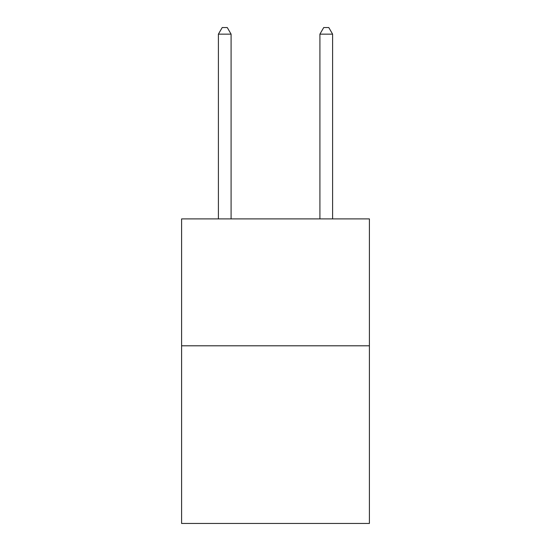 <?xml version="1.0" encoding="UTF-8"?>
<svg xmlns="http://www.w3.org/2000/svg" width="551" height="551" viewBox="0 0 551 551"><rect width="100%" height="100%" fill="white"/><g stroke="black" fill="none" stroke-linecap="round" stroke-linejoin="round"><path stroke-width="0.83" d="M369.404 345.801L369.404 523.45L181.596 523.45L181.596 218.905L369.404 218.905L369.404 345.801L181.596 345.801M231.089 218.905L231.089 34.148L218.396 34.148L218.396 218.905M218.396 34.148L222.205 27.55L227.281 27.55L231.089 34.148M332.604 218.905L332.604 34.148L319.911 34.148L319.911 218.905M319.911 34.148L323.719 27.55L328.795 27.55L332.604 34.148"/></g></svg>
